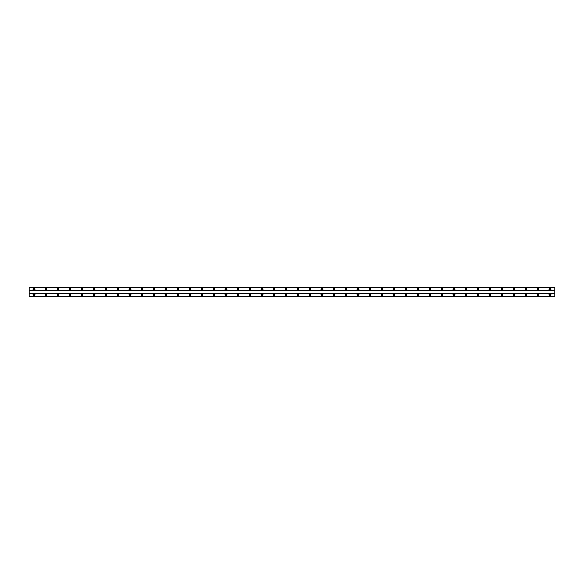 <?xml version="1.0" encoding="UTF-8"?>
<svg xmlns="http://www.w3.org/2000/svg" width="584" height="584" viewBox="0 0 584 584"><rect width="100%" height="100%" fill="white"/><g stroke="black" fill="none" stroke-linecap="round" stroke-linejoin="round"><path stroke-width="0.44" stroke-dasharray="2.92 2.19" d="M45.997 293.737A0.898 0.898 0 0 0 45.099 294.643A0.898 0.898 0 0 0 45.997 295.541A0.898 0.898 0 0 0 46.902 294.643A0.898 0.898 0 0 0 45.997 293.737M57.998 293.737A0.898 0.898 0 0 0 57.101 294.643A0.898 0.898 0 0 0 57.998 295.541A0.898 0.898 0 0 0 58.896 294.643A0.898 0.898 0 0 0 57.998 293.737M70 293.737A0.898 0.898 0 0 0 69.102 294.643A0.898 0.898 0 0 0 70 295.541A0.898 0.898 0 0 0 70.898 294.643A0.898 0.898 0 0 0 70 293.737M82.001 293.737A0.898 0.898 0 0 0 81.103 294.643A0.898 0.898 0 0 0 82.001 295.541A0.898 0.898 0 0 0 82.899 294.643A0.898 0.898 0 0 0 82.001 293.737M94.002 293.737A0.898 0.898 0 0 0 93.097 294.643A0.898 0.898 0 0 0 94.002 295.541A0.898 0.898 0 0 0 94.9 294.643A0.898 0.898 0 0 0 94.002 293.737M106.003 293.737A0.898 0.898 0 0 0 105.098 294.643A0.898 0.898 0 0 0 106.003 295.541A0.898 0.898 0 0 0 106.901 294.643A0.898 0.898 0 0 0 106.003 293.737M117.997 293.737A0.898 0.898 0 0 0 117.099 294.643A0.898 0.898 0 0 0 117.997 295.541A0.898 0.898 0 0 0 118.902 294.643A0.898 0.898 0 0 0 117.997 293.737M129.998 293.737A0.898 0.898 0 0 0 129.1 294.643A0.898 0.898 0 0 0 129.998 295.541A0.898 0.898 0 0 0 130.904 294.643A0.898 0.898 0 0 0 129.998 293.737M142 293.737A0.898 0.898 0 0 0 141.102 294.643A0.898 0.898 0 0 0 142 295.541A0.898 0.898 0 0 0 142.898 294.643A0.898 0.898 0 0 0 142 293.737M154.001 293.737A0.898 0.898 0 0 0 153.103 294.643A0.898 0.898 0 0 0 154.001 295.541A0.898 0.898 0 0 0 154.899 294.643A0.898 0.898 0 0 0 154.001 293.737M166.002 293.737A0.898 0.898 0 0 0 165.097 294.643A0.898 0.898 0 0 0 166.002 295.541A0.898 0.898 0 0 0 166.9 294.643A0.898 0.898 0 0 0 166.002 293.737M178.003 293.737A0.898 0.898 0 0 0 177.098 294.643A0.898 0.898 0 0 0 178.003 295.541A0.898 0.898 0 0 0 178.901 294.643A0.898 0.898 0 0 0 178.003 293.737M189.997 293.737A0.898 0.898 0 0 0 189.099 294.643A0.898 0.898 0 0 0 189.997 295.541A0.898 0.898 0 0 0 190.902 294.643A0.898 0.898 0 0 0 189.997 293.737M201.998 293.737A0.898 0.898 0 0 0 201.1 294.643A0.898 0.898 0 0 0 201.998 295.541A0.898 0.898 0 0 0 202.903 294.643A0.898 0.898 0 0 0 201.998 293.737M213.999 293.737A0.898 0.898 0 0 0 213.102 294.643A0.898 0.898 0 0 0 213.999 295.541A0.898 0.898 0 0 0 214.897 294.643A0.898 0.898 0 0 0 213.999 293.737M226.001 293.737A0.898 0.898 0 0 0 225.103 294.643A0.898 0.898 0 0 0 226.001 295.541A0.898 0.898 0 0 0 226.899 294.643A0.898 0.898 0 0 0 226.001 293.737M238.002 293.737A0.898 0.898 0 0 0 237.097 294.643A0.898 0.898 0 0 0 238.002 295.541A0.898 0.898 0 0 0 238.9 294.643A0.898 0.898 0 0 0 238.002 293.737M250.003 293.737A0.898 0.898 0 0 0 249.098 294.643A0.898 0.898 0 0 0 250.003 295.541A0.898 0.898 0 0 0 250.901 294.643A0.898 0.898 0 0 0 250.003 293.737M261.997 293.737A0.898 0.898 0 0 0 261.099 294.643A0.898 0.898 0 0 0 261.997 295.541A0.898 0.898 0 0 0 262.902 294.643A0.898 0.898 0 0 0 261.997 293.737M273.998 293.737A0.898 0.898 0 0 0 273.1 294.643A0.898 0.898 0 0 0 273.998 295.541A0.898 0.898 0 0 0 274.903 294.643A0.898 0.898 0 0 0 273.998 293.737M285.999 293.737A0.898 0.898 0 0 0 285.101 294.643A0.898 0.898 0 0 0 285.999 295.541A0.898 0.898 0 0 0 286.897 294.643A0.898 0.898 0 0 0 285.999 293.737M34.003 293.737A0.898 0.898 0 0 0 33.098 294.643A0.898 0.898 0 0 0 34.003 295.541A0.898 0.898 0 0 0 34.901 294.643A0.898 0.898 0 0 0 34.003 293.737M45.997 288.459A0.898 0.898 0 0 0 45.099 289.357A0.898 0.898 0 0 0 45.997 290.263A0.898 0.898 0 0 0 46.902 289.357A0.898 0.898 0 0 0 45.997 288.459M57.998 288.459A0.898 0.898 0 0 0 57.101 289.357A0.898 0.898 0 0 0 57.998 290.263A0.898 0.898 0 0 0 58.896 289.357A0.898 0.898 0 0 0 57.998 288.459M70 288.459A0.898 0.898 0 0 0 69.102 289.357A0.898 0.898 0 0 0 70 290.263A0.898 0.898 0 0 0 70.898 289.357A0.898 0.898 0 0 0 70 288.459M82.001 288.459A0.898 0.898 0 0 0 81.103 289.357A0.898 0.898 0 0 0 82.001 290.263A0.898 0.898 0 0 0 82.899 289.357A0.898 0.898 0 0 0 82.001 288.459M94.002 288.459A0.898 0.898 0 0 0 93.097 289.357A0.898 0.898 0 0 0 94.002 290.263A0.898 0.898 0 0 0 94.9 289.357A0.898 0.898 0 0 0 94.002 288.459M106.003 288.459A0.898 0.898 0 0 0 105.098 289.357A0.898 0.898 0 0 0 106.003 290.263A0.898 0.898 0 0 0 106.901 289.357A0.898 0.898 0 0 0 106.003 288.459M117.997 288.459A0.898 0.898 0 0 0 117.099 289.357A0.898 0.898 0 0 0 117.997 290.263A0.898 0.898 0 0 0 118.902 289.357A0.898 0.898 0 0 0 117.997 288.459M129.998 288.459A0.898 0.898 0 0 0 129.1 289.357A0.898 0.898 0 0 0 129.998 290.263A0.898 0.898 0 0 0 130.904 289.357A0.898 0.898 0 0 0 129.998 288.459M142 288.459A0.898 0.898 0 0 0 141.102 289.357A0.898 0.898 0 0 0 142 290.263A0.898 0.898 0 0 0 142.898 289.357A0.898 0.898 0 0 0 142 288.459M154.001 288.459A0.898 0.898 0 0 0 153.103 289.357A0.898 0.898 0 0 0 154.001 290.263A0.898 0.898 0 0 0 154.899 289.357A0.898 0.898 0 0 0 154.001 288.459M166.002 288.459A0.898 0.898 0 0 0 165.097 289.357A0.898 0.898 0 0 0 166.002 290.263A0.898 0.898 0 0 0 166.9 289.357A0.898 0.898 0 0 0 166.002 288.459M178.003 288.459A0.898 0.898 0 0 0 177.098 289.357A0.898 0.898 0 0 0 178.003 290.263A0.898 0.898 0 0 0 178.901 289.357A0.898 0.898 0 0 0 178.003 288.459M189.997 288.459A0.898 0.898 0 0 0 189.099 289.357A0.898 0.898 0 0 0 189.997 290.263A0.898 0.898 0 0 0 190.902 289.357A0.898 0.898 0 0 0 189.997 288.459M201.998 288.459A0.898 0.898 0 0 0 201.1 289.357A0.898 0.898 0 0 0 201.998 290.263A0.898 0.898 0 0 0 202.903 289.357A0.898 0.898 0 0 0 201.998 288.459M213.999 288.459A0.898 0.898 0 0 0 213.102 289.357A0.898 0.898 0 0 0 213.999 290.263A0.898 0.898 0 0 0 214.897 289.357A0.898 0.898 0 0 0 213.999 288.459M226.001 288.459A0.898 0.898 0 0 0 225.103 289.357A0.898 0.898 0 0 0 226.001 290.263A0.898 0.898 0 0 0 226.899 289.357A0.898 0.898 0 0 0 226.001 288.459M238.002 288.459A0.898 0.898 0 0 0 237.097 289.357A0.898 0.898 0 0 0 238.002 290.263A0.898 0.898 0 0 0 238.9 289.357A0.898 0.898 0 0 0 238.002 288.459M250.003 288.459A0.898 0.898 0 0 0 249.098 289.357A0.898 0.898 0 0 0 250.003 290.263A0.898 0.898 0 0 0 250.901 289.357A0.898 0.898 0 0 0 250.003 288.459M261.997 288.459A0.898 0.898 0 0 0 261.099 289.357A0.898 0.898 0 0 0 261.997 290.263A0.898 0.898 0 0 0 262.902 289.357A0.898 0.898 0 0 0 261.997 288.459M273.998 288.459A0.898 0.898 0 0 0 273.1 289.357A0.898 0.898 0 0 0 273.998 290.263A0.898 0.898 0 0 0 274.903 289.357A0.898 0.898 0 0 0 273.998 288.459M285.999 288.459A0.898 0.898 0 0 0 285.101 289.357A0.898 0.898 0 0 0 285.999 290.263A0.898 0.898 0 0 0 286.897 289.357A0.898 0.898 0 0 0 285.999 288.459M34.003 288.459A0.898 0.898 0 0 0 33.098 289.357A0.898 0.898 0 0 0 34.003 290.263A0.898 0.898 0 0 0 34.901 289.357A0.898 0.898 0 0 0 34.003 288.459M45.997 289.898A0.54 0.54 0 0 1 45.457 289.357A0.54 0.54 0 0 1 45.997 288.817A0.54 0.54 0 0 1 46.538 289.357A0.54 0.54 0 0 1 45.997 289.898M57.998 289.898A0.54 0.54 0 0 1 57.458 289.357A0.54 0.54 0 0 1 57.998 288.817A0.54 0.54 0 0 1 58.539 289.357A0.54 0.54 0 0 1 57.998 289.898M70 289.898A0.54 0.54 0 0 1 69.46 289.357A0.54 0.54 0 0 1 70 288.817A0.54 0.54 0 0 1 70.54 289.357A0.54 0.54 0 0 1 70 289.898M82.001 289.898A0.54 0.54 0 0 1 81.461 289.357A0.54 0.54 0 0 1 82.001 288.817A0.54 0.54 0 0 1 82.541 289.357A0.54 0.54 0 0 1 82.001 289.898M94.002 289.898A0.54 0.54 0 0 1 93.462 289.357A0.54 0.54 0 0 1 94.002 288.817A0.54 0.54 0 0 1 94.542 289.357A0.54 0.54 0 0 1 94.002 289.898M106.003 289.898A0.54 0.54 0 0 1 105.463 289.357A0.54 0.54 0 0 1 106.003 288.817A0.54 0.54 0 0 1 106.543 289.357A0.54 0.54 0 0 1 106.003 289.898M117.997 289.898A0.54 0.54 0 0 1 117.457 289.357A0.54 0.54 0 0 1 117.997 288.817A0.54 0.54 0 0 1 118.537 289.357A0.54 0.54 0 0 1 117.997 289.898M129.998 289.898A0.54 0.54 0 0 1 129.458 289.357A0.54 0.54 0 0 1 129.998 288.817A0.54 0.54 0 0 1 130.539 289.357A0.54 0.54 0 0 1 129.998 289.898M142 289.898A0.54 0.54 0 0 1 141.459 289.357A0.54 0.54 0 0 1 142 288.817A0.54 0.54 0 0 1 142.54 289.357A0.54 0.54 0 0 1 142 289.898M154.001 289.898A0.54 0.54 0 0 1 153.461 289.357A0.54 0.54 0 0 1 154.001 288.817A0.54 0.54 0 0 1 154.541 289.357A0.54 0.54 0 0 1 154.001 289.898M166.002 289.898A0.54 0.54 0 0 1 165.462 289.357A0.54 0.54 0 0 1 166.002 288.817A0.54 0.54 0 0 1 166.542 289.357A0.54 0.54 0 0 1 166.002 289.898M178.003 289.898A0.54 0.54 0 0 1 177.463 289.357A0.54 0.54 0 0 1 178.003 288.817A0.54 0.54 0 0 1 178.543 289.357A0.54 0.54 0 0 1 178.003 289.898M189.997 289.898A0.54 0.54 0 0 1 189.457 289.357A0.54 0.54 0 0 1 189.997 288.817A0.54 0.54 0 0 1 190.537 289.357A0.54 0.54 0 0 1 189.997 289.898M201.998 289.898A0.54 0.54 0 0 1 201.458 289.357A0.54 0.54 0 0 1 201.998 288.817A0.54 0.54 0 0 1 202.538 289.357A0.54 0.54 0 0 1 201.998 289.898M213.999 289.898A0.54 0.54 0 0 1 213.459 289.357A0.54 0.54 0 0 1 213.999 288.817A0.54 0.54 0 0 1 214.54 289.357A0.54 0.54 0 0 1 213.999 289.898M226.001 289.898A0.54 0.54 0 0 1 225.461 289.357A0.54 0.54 0 0 1 226.001 288.817A0.54 0.54 0 0 1 226.541 289.357A0.54 0.54 0 0 1 226.001 289.898M238.002 289.898A0.54 0.54 0 0 1 237.462 289.357A0.54 0.54 0 0 1 238.002 288.817A0.54 0.54 0 0 1 238.542 289.357A0.54 0.54 0 0 1 238.002 289.898M250.003 289.898A0.54 0.54 0 0 1 249.463 289.357A0.54 0.54 0 0 1 250.003 288.817A0.54 0.54 0 0 1 250.543 289.357A0.54 0.54 0 0 1 250.003 289.898M261.997 289.898A0.54 0.54 0 0 1 261.457 289.357A0.54 0.54 0 0 1 261.997 288.817A0.54 0.54 0 0 1 262.537 289.357A0.54 0.54 0 0 1 261.997 289.898M273.998 289.898A0.54 0.54 0 0 1 273.458 289.357A0.54 0.54 0 0 1 273.998 288.817A0.54 0.54 0 0 1 274.538 289.357A0.54 0.54 0 0 1 273.998 289.898M285.999 289.898A0.54 0.54 0 0 1 285.459 289.357A0.54 0.54 0 0 1 285.999 288.817A0.54 0.54 0 0 1 286.54 289.357A0.54 0.54 0 0 1 285.999 289.898M34.003 289.898A0.54 0.54 0 0 1 33.463 289.357A0.54 0.54 0 0 1 34.003 288.817A0.54 0.54 0 0 1 34.544 289.357A0.54 0.54 0 0 1 34.003 289.898M45.997 295.183A0.54 0.54 0 0 1 45.457 294.643A0.54 0.54 0 0 1 45.997 294.102A0.54 0.54 0 0 1 46.538 294.643A0.54 0.54 0 0 1 45.997 295.183M57.998 295.183A0.54 0.54 0 0 1 57.458 294.643A0.54 0.54 0 0 1 57.998 294.102A0.54 0.54 0 0 1 58.539 294.643A0.54 0.54 0 0 1 57.998 295.183M70 295.183A0.54 0.54 0 0 1 69.46 294.643A0.54 0.54 0 0 1 70 294.102A0.54 0.54 0 0 1 70.54 294.643A0.54 0.54 0 0 1 70 295.183M82.001 295.183A0.54 0.54 0 0 1 81.461 294.643A0.54 0.54 0 0 1 82.001 294.102A0.54 0.54 0 0 1 82.541 294.643A0.54 0.54 0 0 1 82.001 295.183M94.002 295.183A0.54 0.54 0 0 1 93.462 294.643A0.54 0.54 0 0 1 94.002 294.102A0.54 0.54 0 0 1 94.542 294.643A0.54 0.54 0 0 1 94.002 295.183M106.003 295.183A0.54 0.54 0 0 1 105.463 294.643A0.54 0.54 0 0 1 106.003 294.102A0.54 0.54 0 0 1 106.543 294.643A0.54 0.54 0 0 1 106.003 295.183M117.997 295.183A0.54 0.54 0 0 1 117.457 294.643A0.54 0.54 0 0 1 117.997 294.102A0.54 0.54 0 0 1 118.537 294.643A0.54 0.54 0 0 1 117.997 295.183M129.998 295.183A0.54 0.54 0 0 1 129.458 294.643A0.54 0.54 0 0 1 129.998 294.102A0.54 0.54 0 0 1 130.539 294.643A0.54 0.54 0 0 1 129.998 295.183M142 295.183A0.54 0.54 0 0 1 141.459 294.643A0.54 0.54 0 0 1 142 294.102A0.54 0.54 0 0 1 142.54 294.643A0.54 0.54 0 0 1 142 295.183M154.001 295.183A0.54 0.54 0 0 1 153.461 294.643A0.54 0.54 0 0 1 154.001 294.102A0.54 0.54 0 0 1 154.541 294.643A0.54 0.54 0 0 1 154.001 295.183M166.002 295.183A0.54 0.54 0 0 1 165.462 294.643A0.54 0.54 0 0 1 166.002 294.102A0.54 0.54 0 0 1 166.542 294.643A0.54 0.54 0 0 1 166.002 295.183M178.003 295.183A0.54 0.54 0 0 1 177.463 294.643A0.54 0.54 0 0 1 178.003 294.102A0.54 0.54 0 0 1 178.543 294.643A0.54 0.54 0 0 1 178.003 295.183M189.997 295.183A0.54 0.54 0 0 1 189.457 294.643A0.54 0.54 0 0 1 189.997 294.102A0.54 0.54 0 0 1 190.537 294.643A0.54 0.54 0 0 1 189.997 295.183M201.998 295.183A0.54 0.54 0 0 1 201.458 294.643A0.54 0.54 0 0 1 201.998 294.102A0.54 0.54 0 0 1 202.538 294.643A0.54 0.54 0 0 1 201.998 295.183M213.999 295.183A0.54 0.54 0 0 1 213.459 294.643A0.54 0.54 0 0 1 213.999 294.102A0.54 0.54 0 0 1 214.54 294.643A0.54 0.54 0 0 1 213.999 295.183M226.001 295.183A0.54 0.54 0 0 1 225.461 294.643A0.54 0.54 0 0 1 226.001 294.102A0.54 0.54 0 0 1 226.541 294.643A0.54 0.54 0 0 1 226.001 295.183M238.002 295.183A0.54 0.54 0 0 1 237.462 294.643A0.54 0.54 0 0 1 238.002 294.102A0.54 0.54 0 0 1 238.542 294.643A0.54 0.54 0 0 1 238.002 295.183M250.003 295.183A0.54 0.54 0 0 1 249.463 294.643A0.54 0.54 0 0 1 250.003 294.102A0.54 0.54 0 0 1 250.543 294.643A0.54 0.54 0 0 1 250.003 295.183M261.997 295.183A0.54 0.54 0 0 1 261.457 294.643A0.54 0.54 0 0 1 261.997 294.102A0.54 0.54 0 0 1 262.537 294.643A0.54 0.54 0 0 1 261.997 295.183M273.998 295.183A0.54 0.54 0 0 1 273.458 294.643A0.54 0.54 0 0 1 273.998 294.102A0.54 0.54 0 0 1 274.538 294.643A0.54 0.54 0 0 1 273.998 295.183M285.999 295.183A0.54 0.54 0 0 1 285.459 294.643A0.54 0.54 0 0 1 285.999 294.102A0.54 0.54 0 0 1 286.54 294.643A0.54 0.54 0 0 1 285.999 295.183M34.003 295.183A0.54 0.54 0 0 1 33.463 294.643A0.54 0.54 0 0 1 34.003 294.102A0.54 0.54 0 0 1 34.544 294.643A0.54 0.54 0 0 1 34.003 295.183M298.001 289.898A0.54 0.54 0 0 1 297.46 289.357A0.54 0.54 0 0 1 298.001 288.817A0.54 0.54 0 0 1 298.541 289.357A0.54 0.54 0 0 1 298.001 289.898M310.002 289.898A0.54 0.54 0 0 1 309.462 289.357A0.54 0.54 0 0 1 310.002 288.817A0.54 0.54 0 0 1 310.542 289.357A0.54 0.54 0 0 1 310.002 289.898M322.003 289.898A0.54 0.54 0 0 1 321.463 289.357A0.54 0.54 0 0 1 322.003 288.817A0.54 0.54 0 0 1 322.543 289.357A0.54 0.54 0 0 1 322.003 289.898M333.997 289.898A0.54 0.54 0 0 1 333.457 289.357A0.54 0.54 0 0 1 333.997 288.817A0.54 0.54 0 0 1 334.537 289.357A0.54 0.54 0 0 1 333.997 289.898M345.998 289.898A0.54 0.54 0 0 1 345.458 289.357A0.54 0.54 0 0 1 345.998 288.817A0.54 0.54 0 0 1 346.538 289.357A0.54 0.54 0 0 1 345.998 289.898M357.999 289.898A0.54 0.54 0 0 1 357.459 289.357A0.54 0.54 0 0 1 357.999 288.817A0.54 0.54 0 0 1 358.539 289.357A0.54 0.54 0 0 1 357.999 289.898M370 289.898A0.54 0.54 0 0 1 369.46 289.357A0.54 0.54 0 0 1 370 288.817A0.54 0.54 0 0 1 370.541 289.357A0.54 0.54 0 0 1 370 289.898M382.002 289.898A0.54 0.54 0 0 1 381.461 289.357A0.54 0.54 0 0 1 382.002 288.817A0.54 0.54 0 0 1 382.542 289.357A0.54 0.54 0 0 1 382.002 289.898M394.003 289.898A0.54 0.54 0 0 1 393.463 289.357A0.54 0.54 0 0 1 394.003 288.817A0.54 0.54 0 0 1 394.543 289.357A0.54 0.54 0 0 1 394.003 289.898M405.997 289.898A0.54 0.54 0 0 1 405.457 289.357A0.54 0.54 0 0 1 405.997 288.817A0.54 0.54 0 0 1 406.537 289.357A0.54 0.54 0 0 1 405.997 289.898M417.998 289.898A0.54 0.54 0 0 1 417.458 289.357A0.54 0.54 0 0 1 417.998 288.817A0.54 0.54 0 0 1 418.538 289.357A0.54 0.54 0 0 1 417.998 289.898M429.999 289.898A0.54 0.54 0 0 1 429.459 289.357A0.54 0.54 0 0 1 429.999 288.817A0.54 0.54 0 0 1 430.539 289.357A0.54 0.54 0 0 1 429.999 289.898M442 289.898A0.54 0.54 0 0 1 441.46 289.357A0.54 0.54 0 0 1 442 288.817A0.54 0.54 0 0 1 442.541 289.357A0.54 0.54 0 0 1 442 289.898M454.002 289.898A0.54 0.54 0 0 1 453.461 289.357A0.54 0.54 0 0 1 454.002 288.817A0.54 0.54 0 0 1 454.542 289.357A0.54 0.54 0 0 1 454.002 289.898M466.003 289.898A0.54 0.54 0 0 1 465.463 289.357A0.54 0.54 0 0 1 466.003 288.817A0.54 0.54 0 0 1 466.543 289.357A0.54 0.54 0 0 1 466.003 289.898M477.997 289.898A0.54 0.54 0 0 1 477.456 289.357A0.54 0.54 0 0 1 477.997 288.817A0.54 0.54 0 0 1 478.537 289.357A0.54 0.54 0 0 1 477.997 289.898M489.998 289.898A0.54 0.54 0 0 1 489.458 289.357A0.54 0.54 0 0 1 489.998 288.817A0.54 0.54 0 0 1 490.538 289.357A0.54 0.54 0 0 1 489.998 289.898M501.999 289.898A0.54 0.54 0 0 1 501.459 289.357A0.54 0.54 0 0 1 501.999 288.817A0.54 0.54 0 0 1 502.539 289.357A0.54 0.54 0 0 1 501.999 289.898M514 289.898A0.54 0.54 0 0 1 513.46 289.357A0.54 0.54 0 0 1 514 288.817A0.54 0.54 0 0 1 514.54 289.357A0.54 0.54 0 0 1 514 289.898M526.001 289.898A0.54 0.54 0 0 1 525.461 289.357A0.54 0.54 0 0 1 526.001 288.817A0.54 0.54 0 0 1 526.542 289.357A0.54 0.54 0 0 1 526.001 289.898M538.003 289.898A0.54 0.54 0 0 1 537.462 289.357A0.54 0.54 0 0 1 538.003 288.817A0.54 0.54 0 0 1 538.543 289.357A0.54 0.54 0 0 1 538.003 289.898M549.997 289.898A0.54 0.54 0 0 1 549.456 289.357A0.54 0.54 0 0 1 549.997 288.817A0.54 0.54 0 0 1 550.537 289.357A0.54 0.54 0 0 1 549.997 289.898M298.001 293.737A0.898 0.898 0 0 0 297.103 294.643A0.898 0.898 0 0 0 298.001 295.541A0.898 0.898 0 0 0 298.899 294.643A0.898 0.898 0 0 0 298.001 293.737M310.002 293.737A0.898 0.898 0 0 0 309.097 294.643A0.898 0.898 0 0 0 310.002 295.541A0.898 0.898 0 0 0 310.9 294.643A0.898 0.898 0 0 0 310.002 293.737M322.003 293.737A0.898 0.898 0 0 0 321.098 294.643A0.898 0.898 0 0 0 322.003 295.541A0.898 0.898 0 0 0 322.901 294.643A0.898 0.898 0 0 0 322.003 293.737M333.997 293.737A0.898 0.898 0 0 0 333.099 294.643A0.898 0.898 0 0 0 333.997 295.541A0.898 0.898 0 0 0 334.902 294.643A0.898 0.898 0 0 0 333.997 293.737M345.998 293.737A0.898 0.898 0 0 0 345.1 294.643A0.898 0.898 0 0 0 345.998 295.541A0.898 0.898 0 0 0 346.903 294.643A0.898 0.898 0 0 0 345.998 293.737M357.999 293.737A0.898 0.898 0 0 0 357.101 294.643A0.898 0.898 0 0 0 357.999 295.541A0.898 0.898 0 0 0 358.897 294.643A0.898 0.898 0 0 0 357.999 293.737M370 293.737A0.898 0.898 0 0 0 369.103 294.643A0.898 0.898 0 0 0 370 295.541A0.898 0.898 0 0 0 370.898 294.643A0.898 0.898 0 0 0 370 293.737M382.002 293.737A0.898 0.898 0 0 0 381.096 294.643A0.898 0.898 0 0 0 382.002 295.541A0.898 0.898 0 0 0 382.9 294.643A0.898 0.898 0 0 0 382.002 293.737M394.003 293.737A0.898 0.898 0 0 0 393.098 294.643A0.898 0.898 0 0 0 394.003 295.541A0.898 0.898 0 0 0 394.901 294.643A0.898 0.898 0 0 0 394.003 293.737M405.997 293.737A0.898 0.898 0 0 0 405.099 294.643A0.898 0.898 0 0 0 405.997 295.541A0.898 0.898 0 0 0 406.902 294.643A0.898 0.898 0 0 0 405.997 293.737M417.998 293.737A0.898 0.898 0 0 0 417.1 294.643A0.898 0.898 0 0 0 417.998 295.541A0.898 0.898 0 0 0 418.903 294.643A0.898 0.898 0 0 0 417.998 293.737M429.999 293.737A0.898 0.898 0 0 0 429.101 294.643A0.898 0.898 0 0 0 429.999 295.541A0.898 0.898 0 0 0 430.897 294.643A0.898 0.898 0 0 0 429.999 293.737M442 293.737A0.898 0.898 0 0 0 441.102 294.643A0.898 0.898 0 0 0 442 295.541A0.898 0.898 0 0 0 442.898 294.643A0.898 0.898 0 0 0 442 293.737M454.002 293.737A0.898 0.898 0 0 0 453.096 294.643A0.898 0.898 0 0 0 454.002 295.541A0.898 0.898 0 0 0 454.899 294.643A0.898 0.898 0 0 0 454.002 293.737M466.003 293.737A0.898 0.898 0 0 0 465.098 294.643A0.898 0.898 0 0 0 466.003 295.541A0.898 0.898 0 0 0 466.901 294.643A0.898 0.898 0 0 0 466.003 293.737M477.997 293.737A0.898 0.898 0 0 0 477.099 294.643A0.898 0.898 0 0 0 477.997 295.541A0.898 0.898 0 0 0 478.902 294.643A0.898 0.898 0 0 0 477.997 293.737M489.998 293.737A0.898 0.898 0 0 0 489.1 294.643A0.898 0.898 0 0 0 489.998 295.541A0.898 0.898 0 0 0 490.903 294.643A0.898 0.898 0 0 0 489.998 293.737M501.999 293.737A0.898 0.898 0 0 0 501.101 294.643A0.898 0.898 0 0 0 501.999 295.541A0.898 0.898 0 0 0 502.897 294.643A0.898 0.898 0 0 0 501.999 293.737M514 293.737A0.898 0.898 0 0 0 513.102 294.643A0.898 0.898 0 0 0 514 295.541A0.898 0.898 0 0 0 514.898 294.643A0.898 0.898 0 0 0 514 293.737M526.001 293.737A0.898 0.898 0 0 0 525.104 294.643A0.898 0.898 0 0 0 526.001 295.541A0.898 0.898 0 0 0 526.899 294.643A0.898 0.898 0 0 0 526.001 293.737M538.003 293.737A0.898 0.898 0 0 0 537.097 294.643A0.898 0.898 0 0 0 538.003 295.541A0.898 0.898 0 0 0 538.901 294.643A0.898 0.898 0 0 0 538.003 293.737M549.997 293.737A0.898 0.898 0 0 0 549.099 294.643A0.898 0.898 0 0 0 549.997 295.541A0.898 0.898 0 0 0 550.902 294.643A0.898 0.898 0 0 0 549.997 293.737M298.001 288.459A0.898 0.898 0 0 0 297.103 289.357A0.898 0.898 0 0 0 298.001 290.263A0.898 0.898 0 0 0 298.899 289.357A0.898 0.898 0 0 0 298.001 288.459M310.002 288.459A0.898 0.898 0 0 0 309.097 289.357A0.898 0.898 0 0 0 310.002 290.263A0.898 0.898 0 0 0 310.9 289.357A0.898 0.898 0 0 0 310.002 288.459M322.003 288.459A0.898 0.898 0 0 0 321.098 289.357A0.898 0.898 0 0 0 322.003 290.263A0.898 0.898 0 0 0 322.901 289.357A0.898 0.898 0 0 0 322.003 288.459M333.997 288.459A0.898 0.898 0 0 0 333.099 289.357A0.898 0.898 0 0 0 333.997 290.263A0.898 0.898 0 0 0 334.902 289.357A0.898 0.898 0 0 0 333.997 288.459M345.998 288.459A0.898 0.898 0 0 0 345.1 289.357A0.898 0.898 0 0 0 345.998 290.263A0.898 0.898 0 0 0 346.903 289.357A0.898 0.898 0 0 0 345.998 288.459M357.999 288.459A0.898 0.898 0 0 0 357.101 289.357A0.898 0.898 0 0 0 357.999 290.263A0.898 0.898 0 0 0 358.897 289.357A0.898 0.898 0 0 0 357.999 288.459M370 288.459A0.898 0.898 0 0 0 369.103 289.357A0.898 0.898 0 0 0 370 290.263A0.898 0.898 0 0 0 370.898 289.357A0.898 0.898 0 0 0 370 288.459M382.002 288.459A0.898 0.898 0 0 0 381.096 289.357A0.898 0.898 0 0 0 382.002 290.263A0.898 0.898 0 0 0 382.9 289.357A0.898 0.898 0 0 0 382.002 288.459M394.003 288.459A0.898 0.898 0 0 0 393.098 289.357A0.898 0.898 0 0 0 394.003 290.263A0.898 0.898 0 0 0 394.901 289.357A0.898 0.898 0 0 0 394.003 288.459M405.997 288.459A0.898 0.898 0 0 0 405.099 289.357A0.898 0.898 0 0 0 405.997 290.263A0.898 0.898 0 0 0 406.902 289.357A0.898 0.898 0 0 0 405.997 288.459M417.998 288.459A0.898 0.898 0 0 0 417.1 289.357A0.898 0.898 0 0 0 417.998 290.263A0.898 0.898 0 0 0 418.903 289.357A0.898 0.898 0 0 0 417.998 288.459M429.999 288.459A0.898 0.898 0 0 0 429.101 289.357A0.898 0.898 0 0 0 429.999 290.263A0.898 0.898 0 0 0 430.897 289.357A0.898 0.898 0 0 0 429.999 288.459M442 288.459A0.898 0.898 0 0 0 441.102 289.357A0.898 0.898 0 0 0 442 290.263A0.898 0.898 0 0 0 442.898 289.357A0.898 0.898 0 0 0 442 288.459M454.002 288.459A0.898 0.898 0 0 0 453.096 289.357A0.898 0.898 0 0 0 454.002 290.263A0.898 0.898 0 0 0 454.899 289.357A0.898 0.898 0 0 0 454.002 288.459M466.003 288.459A0.898 0.898 0 0 0 465.098 289.357A0.898 0.898 0 0 0 466.003 290.263A0.898 0.898 0 0 0 466.901 289.357A0.898 0.898 0 0 0 466.003 288.459M477.997 288.459A0.898 0.898 0 0 0 477.099 289.357A0.898 0.898 0 0 0 477.997 290.263A0.898 0.898 0 0 0 478.902 289.357A0.898 0.898 0 0 0 477.997 288.459M489.998 288.459A0.898 0.898 0 0 0 489.1 289.357A0.898 0.898 0 0 0 489.998 290.263A0.898 0.898 0 0 0 490.903 289.357A0.898 0.898 0 0 0 489.998 288.459M501.999 288.459A0.898 0.898 0 0 0 501.101 289.357A0.898 0.898 0 0 0 501.999 290.263A0.898 0.898 0 0 0 502.897 289.357A0.898 0.898 0 0 0 501.999 288.459M514 288.459A0.898 0.898 0 0 0 513.102 289.357A0.898 0.898 0 0 0 514 290.263A0.898 0.898 0 0 0 514.898 289.357A0.898 0.898 0 0 0 514 288.459M526.001 288.459A0.898 0.898 0 0 0 525.104 289.357A0.898 0.898 0 0 0 526.001 290.263A0.898 0.898 0 0 0 526.899 289.357A0.898 0.898 0 0 0 526.001 288.459M538.003 288.459A0.898 0.898 0 0 0 537.097 289.357A0.898 0.898 0 0 0 538.003 290.263A0.898 0.898 0 0 0 538.901 289.357A0.898 0.898 0 0 0 538.003 288.459M549.997 288.459A0.898 0.898 0 0 0 549.099 289.357A0.898 0.898 0 0 0 549.997 290.263A0.898 0.898 0 0 0 550.902 289.357A0.898 0.898 0 0 0 549.997 288.459M298.001 295.183A0.54 0.54 0 0 1 297.46 294.643A0.54 0.54 0 0 1 298.001 294.102A0.54 0.54 0 0 1 298.541 294.643A0.54 0.54 0 0 1 298.001 295.183M310.002 295.183A0.54 0.54 0 0 1 309.462 294.643A0.54 0.54 0 0 1 310.002 294.102A0.54 0.54 0 0 1 310.542 294.643A0.54 0.54 0 0 1 310.002 295.183M322.003 295.183A0.54 0.54 0 0 1 321.463 294.643A0.54 0.54 0 0 1 322.003 294.102A0.54 0.54 0 0 1 322.543 294.643A0.54 0.54 0 0 1 322.003 295.183M333.997 295.183A0.54 0.54 0 0 1 333.457 294.643A0.54 0.54 0 0 1 333.997 294.102A0.54 0.54 0 0 1 334.537 294.643A0.54 0.54 0 0 1 333.997 295.183M345.998 295.183A0.54 0.54 0 0 1 345.458 294.643A0.54 0.54 0 0 1 345.998 294.102A0.54 0.54 0 0 1 346.538 294.643A0.54 0.54 0 0 1 345.998 295.183M357.999 295.183A0.54 0.54 0 0 1 357.459 294.643A0.54 0.54 0 0 1 357.999 294.102A0.54 0.54 0 0 1 358.539 294.643A0.54 0.54 0 0 1 357.999 295.183M370 295.183A0.54 0.54 0 0 1 369.46 294.643A0.54 0.54 0 0 1 370 294.102A0.54 0.54 0 0 1 370.541 294.643A0.54 0.54 0 0 1 370 295.183M382.002 295.183A0.54 0.54 0 0 1 381.461 294.643A0.54 0.54 0 0 1 382.002 294.102A0.54 0.54 0 0 1 382.542 294.643A0.54 0.54 0 0 1 382.002 295.183M394.003 295.183A0.54 0.54 0 0 1 393.463 294.643A0.54 0.54 0 0 1 394.003 294.102A0.54 0.54 0 0 1 394.543 294.643A0.54 0.54 0 0 1 394.003 295.183M405.997 295.183A0.54 0.54 0 0 1 405.457 294.643A0.54 0.54 0 0 1 405.997 294.102A0.54 0.54 0 0 1 406.537 294.643A0.54 0.54 0 0 1 405.997 295.183M417.998 295.183A0.54 0.54 0 0 1 417.458 294.643A0.54 0.54 0 0 1 417.998 294.102A0.54 0.54 0 0 1 418.538 294.643A0.54 0.54 0 0 1 417.998 295.183M429.999 295.183A0.54 0.54 0 0 1 429.459 294.643A0.54 0.54 0 0 1 429.999 294.102A0.54 0.54 0 0 1 430.539 294.643A0.54 0.54 0 0 1 429.999 295.183M442 295.183A0.54 0.54 0 0 1 441.46 294.643A0.54 0.54 0 0 1 442 294.102A0.54 0.54 0 0 1 442.541 294.643A0.54 0.54 0 0 1 442 295.183M454.002 295.183A0.54 0.54 0 0 1 453.461 294.643A0.54 0.54 0 0 1 454.002 294.102A0.54 0.54 0 0 1 454.542 294.643A0.54 0.54 0 0 1 454.002 295.183M466.003 295.183A0.54 0.54 0 0 1 465.463 294.643A0.54 0.54 0 0 1 466.003 294.102A0.54 0.54 0 0 1 466.543 294.643A0.54 0.54 0 0 1 466.003 295.183M477.997 295.183A0.54 0.54 0 0 1 477.456 294.643A0.54 0.54 0 0 1 477.997 294.102A0.54 0.54 0 0 1 478.537 294.643A0.54 0.54 0 0 1 477.997 295.183M489.998 295.183A0.54 0.54 0 0 1 489.458 294.643A0.54 0.54 0 0 1 489.998 294.102A0.54 0.54 0 0 1 490.538 294.643A0.54 0.54 0 0 1 489.998 295.183M501.999 295.183A0.54 0.54 0 0 1 501.459 294.643A0.54 0.54 0 0 1 501.999 294.102A0.54 0.54 0 0 1 502.539 294.643A0.54 0.54 0 0 1 501.999 295.183M514 295.183A0.54 0.54 0 0 1 513.46 294.643A0.54 0.54 0 0 1 514 294.102A0.54 0.54 0 0 1 514.54 294.643A0.54 0.54 0 0 1 514 295.183M526.001 295.183A0.54 0.54 0 0 1 525.461 294.643A0.54 0.54 0 0 1 526.001 294.102A0.54 0.54 0 0 1 526.542 294.643A0.54 0.54 0 0 1 526.001 295.183M538.003 295.183A0.54 0.54 0 0 1 537.462 294.643A0.54 0.54 0 0 1 538.003 294.102A0.54 0.54 0 0 1 538.543 294.643A0.54 0.54 0 0 1 538.003 295.183M549.997 295.183A0.54 0.54 0 0 1 549.456 294.643A0.54 0.54 0 0 1 549.997 294.102A0.54 0.54 0 0 1 550.537 294.643A0.54 0.54 0 0 1 549.997 295.183M554.8 290.803L29.2 290.803L29.2 293.197L554.8 293.197L554.8 290.679L29.2 290.679L29.2 287.562L29.2 288.109L554.8 288.109L554.8 287.562L554.8 288.109L29.2 288.109L29.2 287.562L554.8 287.562L292.022 287.562L554.8 287.562L292.022 287.678L292.022 290.679M29.2 293.321L292 293.299L292.022 296.322L554.8 296.322L292.022 296.438L554.8 296.438L554.8 295.891L554.8 296.438L29.2 296.438L291.978 296.438L29.2 296.438L29.2 293.197M554.8 296.322L554.8 293.197M554.8 290.679L554.8 287.678M292.022 293.321L554.8 293.321M29.2 287.562L291.978 287.562L29.2 287.562M291.978 290.679L291.978 287.678L29.2 287.678M29.2 296.322L291.978 296.322L291.978 293.321M29.2 295.891L554.8 295.891L29.2 295.891M554.8 287.883L29.2 287.883M292 287.656L292 290.701M292 293.299L291.978 296.322M29.2 296.117L554.8 296.117M554.8 287.627L29.2 287.627M29.2 296.373L554.8 296.373"/><path stroke-width="0.88" d="M45.997 293.737A0.898 0.898 0 0 0 45.099 294.643A0.898 0.898 0 0 0 45.997 295.541A0.898 0.898 0 0 0 46.902 294.643A0.898 0.898 0 0 0 45.997 293.737M57.998 293.737A0.898 0.898 0 0 0 57.101 294.643A0.898 0.898 0 0 0 57.998 295.541A0.898 0.898 0 0 0 58.896 294.643A0.898 0.898 0 0 0 57.998 293.737M70 293.737A0.898 0.898 0 0 0 69.102 294.643A0.898 0.898 0 0 0 70 295.541A0.898 0.898 0 0 0 70.898 294.643A0.898 0.898 0 0 0 70 293.737M82.001 293.737A0.898 0.898 0 0 0 81.103 294.643A0.898 0.898 0 0 0 82.001 295.541A0.898 0.898 0 0 0 82.899 294.643A0.898 0.898 0 0 0 82.001 293.737M94.002 293.737A0.898 0.898 0 0 0 93.097 294.643A0.898 0.898 0 0 0 94.002 295.541A0.898 0.898 0 0 0 94.9 294.643A0.898 0.898 0 0 0 94.002 293.737M106.003 293.737A0.898 0.898 0 0 0 105.098 294.643A0.898 0.898 0 0 0 106.003 295.541A0.898 0.898 0 0 0 106.901 294.643A0.898 0.898 0 0 0 106.003 293.737M117.997 293.737A0.898 0.898 0 0 0 117.099 294.643A0.898 0.898 0 0 0 117.997 295.541A0.898 0.898 0 0 0 118.902 294.643A0.898 0.898 0 0 0 117.997 293.737M129.998 293.737A0.898 0.898 0 0 0 129.1 294.643A0.898 0.898 0 0 0 129.998 295.541A0.898 0.898 0 0 0 130.904 294.643A0.898 0.898 0 0 0 129.998 293.737M142 293.737A0.898 0.898 0 0 0 141.102 294.643A0.898 0.898 0 0 0 142 295.541A0.898 0.898 0 0 0 142.898 294.643A0.898 0.898 0 0 0 142 293.737M154.001 293.737A0.898 0.898 0 0 0 153.103 294.643A0.898 0.898 0 0 0 154.001 295.541A0.898 0.898 0 0 0 154.899 294.643A0.898 0.898 0 0 0 154.001 293.737M166.002 293.737A0.898 0.898 0 0 0 165.097 294.643A0.898 0.898 0 0 0 166.002 295.541A0.898 0.898 0 0 0 166.9 294.643A0.898 0.898 0 0 0 166.002 293.737M178.003 293.737A0.898 0.898 0 0 0 177.098 294.643A0.898 0.898 0 0 0 178.003 295.541A0.898 0.898 0 0 0 178.901 294.643A0.898 0.898 0 0 0 178.003 293.737M189.997 293.737A0.898 0.898 0 0 0 189.099 294.643A0.898 0.898 0 0 0 189.997 295.541A0.898 0.898 0 0 0 190.902 294.643A0.898 0.898 0 0 0 189.997 293.737M201.998 293.737A0.898 0.898 0 0 0 201.1 294.643A0.898 0.898 0 0 0 201.998 295.541A0.898 0.898 0 0 0 202.903 294.643A0.898 0.898 0 0 0 201.998 293.737M213.999 293.737A0.898 0.898 0 0 0 213.102 294.643A0.898 0.898 0 0 0 213.999 295.541A0.898 0.898 0 0 0 214.897 294.643A0.898 0.898 0 0 0 213.999 293.737M226.001 293.737A0.898 0.898 0 0 0 225.103 294.643A0.898 0.898 0 0 0 226.001 295.541A0.898 0.898 0 0 0 226.899 294.643A0.898 0.898 0 0 0 226.001 293.737M238.002 293.737A0.898 0.898 0 0 0 237.097 294.643A0.898 0.898 0 0 0 238.002 295.541A0.898 0.898 0 0 0 238.9 294.643A0.898 0.898 0 0 0 238.002 293.737M250.003 293.737A0.898 0.898 0 0 0 249.098 294.643A0.898 0.898 0 0 0 250.003 295.541A0.898 0.898 0 0 0 250.901 294.643A0.898 0.898 0 0 0 250.003 293.737M261.997 293.737A0.898 0.898 0 0 0 261.099 294.643A0.898 0.898 0 0 0 261.997 295.541A0.898 0.898 0 0 0 262.902 294.643A0.898 0.898 0 0 0 261.997 293.737M273.998 293.737A0.898 0.898 0 0 0 273.1 294.643A0.898 0.898 0 0 0 273.998 295.541A0.898 0.898 0 0 0 274.903 294.643A0.898 0.898 0 0 0 273.998 293.737M285.999 293.737A0.898 0.898 0 0 0 285.101 294.643A0.898 0.898 0 0 0 285.999 295.541A0.898 0.898 0 0 0 286.897 294.643A0.898 0.898 0 0 0 285.999 293.737M34.003 293.737A0.898 0.898 0 0 0 33.098 294.643A0.898 0.898 0 0 0 34.003 295.541A0.898 0.898 0 0 0 34.901 294.643A0.898 0.898 0 0 0 34.003 293.737M45.997 288.459A0.898 0.898 0 0 0 45.099 289.357A0.898 0.898 0 0 0 45.997 290.263A0.898 0.898 0 0 0 46.902 289.357A0.898 0.898 0 0 0 45.997 288.459M57.998 288.459A0.898 0.898 0 0 0 57.101 289.357A0.898 0.898 0 0 0 57.998 290.263A0.898 0.898 0 0 0 58.896 289.357A0.898 0.898 0 0 0 57.998 288.459M70 288.459A0.898 0.898 0 0 0 69.102 289.357A0.898 0.898 0 0 0 70 290.263A0.898 0.898 0 0 0 70.898 289.357A0.898 0.898 0 0 0 70 288.459M82.001 288.459A0.898 0.898 0 0 0 81.103 289.357A0.898 0.898 0 0 0 82.001 290.263A0.898 0.898 0 0 0 82.899 289.357A0.898 0.898 0 0 0 82.001 288.459M94.002 288.459A0.898 0.898 0 0 0 93.097 289.357A0.898 0.898 0 0 0 94.002 290.263A0.898 0.898 0 0 0 94.9 289.357A0.898 0.898 0 0 0 94.002 288.459M106.003 288.459A0.898 0.898 0 0 0 105.098 289.357A0.898 0.898 0 0 0 106.003 290.263A0.898 0.898 0 0 0 106.901 289.357A0.898 0.898 0 0 0 106.003 288.459M117.997 288.459A0.898 0.898 0 0 0 117.099 289.357A0.898 0.898 0 0 0 117.997 290.263A0.898 0.898 0 0 0 118.902 289.357A0.898 0.898 0 0 0 117.997 288.459M129.998 288.459A0.898 0.898 0 0 0 129.1 289.357A0.898 0.898 0 0 0 129.998 290.263A0.898 0.898 0 0 0 130.904 289.357A0.898 0.898 0 0 0 129.998 288.459M142 288.459A0.898 0.898 0 0 0 141.102 289.357A0.898 0.898 0 0 0 142 290.263A0.898 0.898 0 0 0 142.898 289.357A0.898 0.898 0 0 0 142 288.459M154.001 288.459A0.898 0.898 0 0 0 153.103 289.357A0.898 0.898 0 0 0 154.001 290.263A0.898 0.898 0 0 0 154.899 289.357A0.898 0.898 0 0 0 154.001 288.459M166.002 288.459A0.898 0.898 0 0 0 165.097 289.357A0.898 0.898 0 0 0 166.002 290.263A0.898 0.898 0 0 0 166.9 289.357A0.898 0.898 0 0 0 166.002 288.459M178.003 288.459A0.898 0.898 0 0 0 177.098 289.357A0.898 0.898 0 0 0 178.003 290.263A0.898 0.898 0 0 0 178.901 289.357A0.898 0.898 0 0 0 178.003 288.459M189.997 288.459A0.898 0.898 0 0 0 189.099 289.357A0.898 0.898 0 0 0 189.997 290.263A0.898 0.898 0 0 0 190.902 289.357A0.898 0.898 0 0 0 189.997 288.459M201.998 288.459A0.898 0.898 0 0 0 201.1 289.357A0.898 0.898 0 0 0 201.998 290.263A0.898 0.898 0 0 0 202.903 289.357A0.898 0.898 0 0 0 201.998 288.459M213.999 288.459A0.898 0.898 0 0 0 213.102 289.357A0.898 0.898 0 0 0 213.999 290.263A0.898 0.898 0 0 0 214.897 289.357A0.898 0.898 0 0 0 213.999 288.459M226.001 288.459A0.898 0.898 0 0 0 225.103 289.357A0.898 0.898 0 0 0 226.001 290.263A0.898 0.898 0 0 0 226.899 289.357A0.898 0.898 0 0 0 226.001 288.459M238.002 288.459A0.898 0.898 0 0 0 237.097 289.357A0.898 0.898 0 0 0 238.002 290.263A0.898 0.898 0 0 0 238.9 289.357A0.898 0.898 0 0 0 238.002 288.459M250.003 288.459A0.898 0.898 0 0 0 249.098 289.357A0.898 0.898 0 0 0 250.003 290.263A0.898 0.898 0 0 0 250.901 289.357A0.898 0.898 0 0 0 250.003 288.459M261.997 288.459A0.898 0.898 0 0 0 261.099 289.357A0.898 0.898 0 0 0 261.997 290.263A0.898 0.898 0 0 0 262.902 289.357A0.898 0.898 0 0 0 261.997 288.459M273.998 288.459A0.898 0.898 0 0 0 273.1 289.357A0.898 0.898 0 0 0 273.998 290.263A0.898 0.898 0 0 0 274.903 289.357A0.898 0.898 0 0 0 273.998 288.459M285.999 288.459A0.898 0.898 0 0 0 285.101 289.357A0.898 0.898 0 0 0 285.999 290.263A0.898 0.898 0 0 0 286.897 289.357A0.898 0.898 0 0 0 285.999 288.459M34.003 288.459A0.898 0.898 0 0 0 33.098 289.357A0.898 0.898 0 0 0 34.003 290.263A0.898 0.898 0 0 0 34.901 289.357A0.898 0.898 0 0 0 34.003 288.459M45.997 289.898A0.54 0.54 0 0 1 45.457 289.357A0.54 0.54 0 0 1 45.997 288.817A0.54 0.54 0 0 1 46.538 289.357A0.54 0.54 0 0 1 45.997 289.898M57.998 289.898A0.54 0.54 0 0 1 57.458 289.357A0.54 0.54 0 0 1 57.998 288.817A0.54 0.54 0 0 1 58.539 289.357A0.54 0.54 0 0 1 57.998 289.898M70 289.898A0.54 0.54 0 0 1 69.46 289.357A0.54 0.54 0 0 1 70 288.817A0.54 0.54 0 0 1 70.54 289.357A0.54 0.54 0 0 1 70 289.898M82.001 289.898A0.54 0.54 0 0 1 81.461 289.357A0.54 0.54 0 0 1 82.001 288.817A0.54 0.54 0 0 1 82.541 289.357A0.54 0.54 0 0 1 82.001 289.898M94.002 289.898A0.54 0.54 0 0 1 93.462 289.357A0.54 0.54 0 0 1 94.002 288.817A0.54 0.54 0 0 1 94.542 289.357A0.54 0.54 0 0 1 94.002 289.898M106.003 289.898A0.54 0.54 0 0 1 105.463 289.357A0.54 0.54 0 0 1 106.003 288.817A0.54 0.54 0 0 1 106.543 289.357A0.54 0.54 0 0 1 106.003 289.898M117.997 289.898A0.54 0.54 0 0 1 117.457 289.357A0.54 0.54 0 0 1 117.997 288.817A0.54 0.54 0 0 1 118.537 289.357A0.54 0.54 0 0 1 117.997 289.898M129.998 289.898A0.54 0.54 0 0 1 129.458 289.357A0.54 0.54 0 0 1 129.998 288.817A0.54 0.54 0 0 1 130.539 289.357A0.54 0.54 0 0 1 129.998 289.898M142 289.898A0.54 0.54 0 0 1 141.459 289.357A0.54 0.54 0 0 1 142 288.817A0.54 0.54 0 0 1 142.54 289.357A0.54 0.54 0 0 1 142 289.898M154.001 289.898A0.54 0.54 0 0 1 153.461 289.357A0.54 0.54 0 0 1 154.001 288.817A0.54 0.54 0 0 1 154.541 289.357A0.54 0.54 0 0 1 154.001 289.898M166.002 289.898A0.54 0.54 0 0 1 165.462 289.357A0.54 0.54 0 0 1 166.002 288.817A0.54 0.54 0 0 1 166.542 289.357A0.54 0.54 0 0 1 166.002 289.898M178.003 289.898A0.54 0.54 0 0 1 177.463 289.357A0.54 0.54 0 0 1 178.003 288.817A0.54 0.54 0 0 1 178.543 289.357A0.54 0.54 0 0 1 178.003 289.898M189.997 289.898A0.54 0.54 0 0 1 189.457 289.357A0.54 0.54 0 0 1 189.997 288.817A0.54 0.54 0 0 1 190.537 289.357A0.54 0.54 0 0 1 189.997 289.898M201.998 289.898A0.54 0.54 0 0 1 201.458 289.357A0.54 0.54 0 0 1 201.998 288.817A0.54 0.54 0 0 1 202.538 289.357A0.54 0.54 0 0 1 201.998 289.898M213.999 289.898A0.54 0.54 0 0 1 213.459 289.357A0.54 0.54 0 0 1 213.999 288.817A0.54 0.54 0 0 1 214.54 289.357A0.54 0.54 0 0 1 213.999 289.898M226.001 289.898A0.54 0.54 0 0 1 225.461 289.357A0.54 0.54 0 0 1 226.001 288.817A0.54 0.54 0 0 1 226.541 289.357A0.54 0.54 0 0 1 226.001 289.898M238.002 289.898A0.54 0.54 0 0 1 237.462 289.357A0.54 0.54 0 0 1 238.002 288.817A0.54 0.54 0 0 1 238.542 289.357A0.54 0.54 0 0 1 238.002 289.898M250.003 289.898A0.54 0.54 0 0 1 249.463 289.357A0.54 0.54 0 0 1 250.003 288.817A0.54 0.54 0 0 1 250.543 289.357A0.54 0.54 0 0 1 250.003 289.898M261.997 289.898A0.54 0.54 0 0 1 261.457 289.357A0.54 0.54 0 0 1 261.997 288.817A0.54 0.54 0 0 1 262.537 289.357A0.54 0.54 0 0 1 261.997 289.898M273.998 289.898A0.54 0.54 0 0 1 273.458 289.357A0.54 0.54 0 0 1 273.998 288.817A0.54 0.54 0 0 1 274.538 289.357A0.54 0.54 0 0 1 273.998 289.898M285.999 289.898A0.54 0.54 0 0 1 285.459 289.357A0.54 0.54 0 0 1 285.999 288.817A0.54 0.54 0 0 1 286.54 289.357A0.54 0.54 0 0 1 285.999 289.898M34.003 289.898A0.54 0.54 0 0 1 33.463 289.357A0.54 0.54 0 0 1 34.003 288.817A0.54 0.54 0 0 1 34.544 289.357A0.54 0.54 0 0 1 34.003 289.898M45.997 295.183A0.54 0.54 0 0 1 45.457 294.643A0.54 0.54 0 0 1 45.997 294.102A0.54 0.54 0 0 1 46.538 294.643A0.54 0.54 0 0 1 45.997 295.183M57.998 295.183A0.54 0.54 0 0 1 57.458 294.643A0.54 0.54 0 0 1 57.998 294.102A0.54 0.54 0 0 1 58.539 294.643A0.54 0.54 0 0 1 57.998 295.183M70 295.183A0.54 0.54 0 0 1 69.46 294.643A0.54 0.54 0 0 1 70 294.102A0.54 0.54 0 0 1 70.54 294.643A0.54 0.54 0 0 1 70 295.183M82.001 295.183A0.54 0.54 0 0 1 81.461 294.643A0.54 0.54 0 0 1 82.001 294.102A0.54 0.54 0 0 1 82.541 294.643A0.54 0.54 0 0 1 82.001 295.183M94.002 295.183A0.54 0.54 0 0 1 93.462 294.643A0.54 0.54 0 0 1 94.002 294.102A0.54 0.54 0 0 1 94.542 294.643A0.54 0.54 0 0 1 94.002 295.183M106.003 295.183A0.54 0.54 0 0 1 105.463 294.643A0.54 0.54 0 0 1 106.003 294.102A0.54 0.54 0 0 1 106.543 294.643A0.54 0.54 0 0 1 106.003 295.183M117.997 295.183A0.54 0.54 0 0 1 117.457 294.643A0.54 0.54 0 0 1 117.997 294.102A0.54 0.54 0 0 1 118.537 294.643A0.54 0.54 0 0 1 117.997 295.183M129.998 295.183A0.54 0.54 0 0 1 129.458 294.643A0.54 0.54 0 0 1 129.998 294.102A0.54 0.54 0 0 1 130.539 294.643A0.54 0.54 0 0 1 129.998 295.183M142 295.183A0.54 0.54 0 0 1 141.459 294.643A0.54 0.54 0 0 1 142 294.102A0.54 0.54 0 0 1 142.54 294.643A0.54 0.54 0 0 1 142 295.183M154.001 295.183A0.54 0.54 0 0 1 153.461 294.643A0.54 0.54 0 0 1 154.001 294.102A0.54 0.54 0 0 1 154.541 294.643A0.54 0.54 0 0 1 154.001 295.183M166.002 295.183A0.54 0.54 0 0 1 165.462 294.643A0.54 0.54 0 0 1 166.002 294.102A0.54 0.54 0 0 1 166.542 294.643A0.54 0.54 0 0 1 166.002 295.183M178.003 295.183A0.54 0.54 0 0 1 177.463 294.643A0.54 0.54 0 0 1 178.003 294.102A0.54 0.54 0 0 1 178.543 294.643A0.54 0.54 0 0 1 178.003 295.183M189.997 295.183A0.54 0.54 0 0 1 189.457 294.643A0.54 0.54 0 0 1 189.997 294.102A0.54 0.54 0 0 1 190.537 294.643A0.54 0.54 0 0 1 189.997 295.183M201.998 295.183A0.54 0.54 0 0 1 201.458 294.643A0.54 0.54 0 0 1 201.998 294.102A0.54 0.54 0 0 1 202.538 294.643A0.54 0.54 0 0 1 201.998 295.183M213.999 295.183A0.54 0.54 0 0 1 213.459 294.643A0.54 0.54 0 0 1 213.999 294.102A0.54 0.54 0 0 1 214.54 294.643A0.54 0.54 0 0 1 213.999 295.183M226.001 295.183A0.54 0.54 0 0 1 225.461 294.643A0.54 0.54 0 0 1 226.001 294.102A0.54 0.54 0 0 1 226.541 294.643A0.54 0.54 0 0 1 226.001 295.183M238.002 295.183A0.54 0.54 0 0 1 237.462 294.643A0.54 0.54 0 0 1 238.002 294.102A0.54 0.54 0 0 1 238.542 294.643A0.54 0.54 0 0 1 238.002 295.183M250.003 295.183A0.54 0.54 0 0 1 249.463 294.643A0.54 0.54 0 0 1 250.003 294.102A0.54 0.54 0 0 1 250.543 294.643A0.54 0.54 0 0 1 250.003 295.183M261.997 295.183A0.54 0.54 0 0 1 261.457 294.643A0.54 0.54 0 0 1 261.997 294.102A0.54 0.54 0 0 1 262.537 294.643A0.54 0.54 0 0 1 261.997 295.183M273.998 295.183A0.54 0.54 0 0 1 273.458 294.643A0.54 0.54 0 0 1 273.998 294.102A0.54 0.54 0 0 1 274.538 294.643A0.54 0.54 0 0 1 273.998 295.183M285.999 295.183A0.54 0.54 0 0 1 285.459 294.643A0.54 0.54 0 0 1 285.999 294.102A0.54 0.54 0 0 1 286.54 294.643A0.54 0.54 0 0 1 285.999 295.183M34.003 295.183A0.54 0.54 0 0 1 33.463 294.643A0.54 0.54 0 0 1 34.003 294.102A0.54 0.54 0 0 1 34.544 294.643A0.54 0.54 0 0 1 34.003 295.183M298.001 289.898A0.54 0.54 0 0 1 297.46 289.357A0.54 0.54 0 0 1 298.001 288.817A0.54 0.54 0 0 1 298.541 289.357A0.54 0.54 0 0 1 298.001 289.898M310.002 289.898A0.54 0.54 0 0 1 309.462 289.357A0.54 0.54 0 0 1 310.002 288.817A0.54 0.54 0 0 1 310.542 289.357A0.54 0.54 0 0 1 310.002 289.898M322.003 289.898A0.54 0.54 0 0 1 321.463 289.357A0.54 0.54 0 0 1 322.003 288.817A0.54 0.54 0 0 1 322.543 289.357A0.54 0.54 0 0 1 322.003 289.898M333.997 289.898A0.54 0.54 0 0 1 333.457 289.357A0.54 0.54 0 0 1 333.997 288.817A0.54 0.54 0 0 1 334.537 289.357A0.54 0.54 0 0 1 333.997 289.898M345.998 289.898A0.54 0.54 0 0 1 345.458 289.357A0.54 0.54 0 0 1 345.998 288.817A0.54 0.54 0 0 1 346.538 289.357A0.54 0.54 0 0 1 345.998 289.898M357.999 289.898A0.54 0.54 0 0 1 357.459 289.357A0.54 0.54 0 0 1 357.999 288.817A0.54 0.54 0 0 1 358.539 289.357A0.54 0.54 0 0 1 357.999 289.898M370 289.898A0.54 0.54 0 0 1 369.46 289.357A0.54 0.54 0 0 1 370 288.817A0.54 0.54 0 0 1 370.541 289.357A0.54 0.54 0 0 1 370 289.898M382.002 289.898A0.54 0.54 0 0 1 381.461 289.357A0.54 0.54 0 0 1 382.002 288.817A0.54 0.54 0 0 1 382.542 289.357A0.54 0.54 0 0 1 382.002 289.898M394.003 289.898A0.54 0.54 0 0 1 393.463 289.357A0.54 0.54 0 0 1 394.003 288.817A0.54 0.54 0 0 1 394.543 289.357A0.54 0.54 0 0 1 394.003 289.898M405.997 289.898A0.54 0.54 0 0 1 405.457 289.357A0.54 0.54 0 0 1 405.997 288.817A0.54 0.54 0 0 1 406.537 289.357A0.54 0.54 0 0 1 405.997 289.898M417.998 289.898A0.54 0.54 0 0 1 417.458 289.357A0.54 0.54 0 0 1 417.998 288.817A0.54 0.54 0 0 1 418.538 289.357A0.54 0.54 0 0 1 417.998 289.898M429.999 289.898A0.54 0.54 0 0 1 429.459 289.357A0.54 0.54 0 0 1 429.999 288.817A0.54 0.54 0 0 1 430.539 289.357A0.54 0.54 0 0 1 429.999 289.898M442 289.898A0.54 0.54 0 0 1 441.46 289.357A0.54 0.54 0 0 1 442 288.817A0.54 0.54 0 0 1 442.541 289.357A0.54 0.54 0 0 1 442 289.898M454.002 289.898A0.54 0.54 0 0 1 453.461 289.357A0.54 0.54 0 0 1 454.002 288.817A0.54 0.54 0 0 1 454.542 289.357A0.54 0.54 0 0 1 454.002 289.898M466.003 289.898A0.54 0.54 0 0 1 465.463 289.357A0.54 0.54 0 0 1 466.003 288.817A0.54 0.54 0 0 1 466.543 289.357A0.54 0.54 0 0 1 466.003 289.898M477.997 289.898A0.54 0.54 0 0 1 477.456 289.357A0.54 0.54 0 0 1 477.997 288.817A0.54 0.54 0 0 1 478.537 289.357A0.54 0.54 0 0 1 477.997 289.898M489.998 289.898A0.54 0.54 0 0 1 489.458 289.357A0.54 0.54 0 0 1 489.998 288.817A0.54 0.54 0 0 1 490.538 289.357A0.54 0.54 0 0 1 489.998 289.898M501.999 289.898A0.54 0.54 0 0 1 501.459 289.357A0.54 0.54 0 0 1 501.999 288.817A0.54 0.54 0 0 1 502.539 289.357A0.54 0.54 0 0 1 501.999 289.898M514 289.898A0.54 0.54 0 0 1 513.46 289.357A0.54 0.54 0 0 1 514 288.817A0.54 0.54 0 0 1 514.54 289.357A0.54 0.54 0 0 1 514 289.898M526.001 289.898A0.54 0.54 0 0 1 525.461 289.357A0.54 0.54 0 0 1 526.001 288.817A0.54 0.54 0 0 1 526.542 289.357A0.54 0.54 0 0 1 526.001 289.898M538.003 289.898A0.54 0.54 0 0 1 537.462 289.357A0.54 0.54 0 0 1 538.003 288.817A0.54 0.54 0 0 1 538.543 289.357A0.54 0.54 0 0 1 538.003 289.898M549.997 289.898A0.54 0.54 0 0 1 549.456 289.357A0.54 0.54 0 0 1 549.997 288.817A0.54 0.54 0 0 1 550.537 289.357A0.54 0.54 0 0 1 549.997 289.898M298.001 293.737A0.898 0.898 0 0 0 297.103 294.643A0.898 0.898 0 0 0 298.001 295.541A0.898 0.898 0 0 0 298.899 294.643A0.898 0.898 0 0 0 298.001 293.737M310.002 293.737A0.898 0.898 0 0 0 309.097 294.643A0.898 0.898 0 0 0 310.002 295.541A0.898 0.898 0 0 0 310.9 294.643A0.898 0.898 0 0 0 310.002 293.737M322.003 293.737A0.898 0.898 0 0 0 321.098 294.643A0.898 0.898 0 0 0 322.003 295.541A0.898 0.898 0 0 0 322.901 294.643A0.898 0.898 0 0 0 322.003 293.737M333.997 293.737A0.898 0.898 0 0 0 333.099 294.643A0.898 0.898 0 0 0 333.997 295.541A0.898 0.898 0 0 0 334.902 294.643A0.898 0.898 0 0 0 333.997 293.737M345.998 293.737A0.898 0.898 0 0 0 345.1 294.643A0.898 0.898 0 0 0 345.998 295.541A0.898 0.898 0 0 0 346.903 294.643A0.898 0.898 0 0 0 345.998 293.737M357.999 293.737A0.898 0.898 0 0 0 357.101 294.643A0.898 0.898 0 0 0 357.999 295.541A0.898 0.898 0 0 0 358.897 294.643A0.898 0.898 0 0 0 357.999 293.737M370 293.737A0.898 0.898 0 0 0 369.103 294.643A0.898 0.898 0 0 0 370 295.541A0.898 0.898 0 0 0 370.898 294.643A0.898 0.898 0 0 0 370 293.737M382.002 293.737A0.898 0.898 0 0 0 381.096 294.643A0.898 0.898 0 0 0 382.002 295.541A0.898 0.898 0 0 0 382.9 294.643A0.898 0.898 0 0 0 382.002 293.737M394.003 293.737A0.898 0.898 0 0 0 393.098 294.643A0.898 0.898 0 0 0 394.003 295.541A0.898 0.898 0 0 0 394.901 294.643A0.898 0.898 0 0 0 394.003 293.737M405.997 293.737A0.898 0.898 0 0 0 405.099 294.643A0.898 0.898 0 0 0 405.997 295.541A0.898 0.898 0 0 0 406.902 294.643A0.898 0.898 0 0 0 405.997 293.737M417.998 293.737A0.898 0.898 0 0 0 417.1 294.643A0.898 0.898 0 0 0 417.998 295.541A0.898 0.898 0 0 0 418.903 294.643A0.898 0.898 0 0 0 417.998 293.737M429.999 293.737A0.898 0.898 0 0 0 429.101 294.643A0.898 0.898 0 0 0 429.999 295.541A0.898 0.898 0 0 0 430.897 294.643A0.898 0.898 0 0 0 429.999 293.737M442 293.737A0.898 0.898 0 0 0 441.102 294.643A0.898 0.898 0 0 0 442 295.541A0.898 0.898 0 0 0 442.898 294.643A0.898 0.898 0 0 0 442 293.737M454.002 293.737A0.898 0.898 0 0 0 453.096 294.643A0.898 0.898 0 0 0 454.002 295.541A0.898 0.898 0 0 0 454.899 294.643A0.898 0.898 0 0 0 454.002 293.737M466.003 293.737A0.898 0.898 0 0 0 465.098 294.643A0.898 0.898 0 0 0 466.003 295.541A0.898 0.898 0 0 0 466.901 294.643A0.898 0.898 0 0 0 466.003 293.737M477.997 293.737A0.898 0.898 0 0 0 477.099 294.643A0.898 0.898 0 0 0 477.997 295.541A0.898 0.898 0 0 0 478.902 294.643A0.898 0.898 0 0 0 477.997 293.737M489.998 293.737A0.898 0.898 0 0 0 489.1 294.643A0.898 0.898 0 0 0 489.998 295.541A0.898 0.898 0 0 0 490.903 294.643A0.898 0.898 0 0 0 489.998 293.737M501.999 293.737A0.898 0.898 0 0 0 501.101 294.643A0.898 0.898 0 0 0 501.999 295.541A0.898 0.898 0 0 0 502.897 294.643A0.898 0.898 0 0 0 501.999 293.737M514 293.737A0.898 0.898 0 0 0 513.102 294.643A0.898 0.898 0 0 0 514 295.541A0.898 0.898 0 0 0 514.898 294.643A0.898 0.898 0 0 0 514 293.737M526.001 293.737A0.898 0.898 0 0 0 525.104 294.643A0.898 0.898 0 0 0 526.001 295.541A0.898 0.898 0 0 0 526.899 294.643A0.898 0.898 0 0 0 526.001 293.737M538.003 293.737A0.898 0.898 0 0 0 537.097 294.643A0.898 0.898 0 0 0 538.003 295.541A0.898 0.898 0 0 0 538.901 294.643A0.898 0.898 0 0 0 538.003 293.737M549.997 293.737A0.898 0.898 0 0 0 549.099 294.643A0.898 0.898 0 0 0 549.997 295.541A0.898 0.898 0 0 0 550.902 294.643A0.898 0.898 0 0 0 549.997 293.737M298.001 288.459A0.898 0.898 0 0 0 297.103 289.357A0.898 0.898 0 0 0 298.001 290.263A0.898 0.898 0 0 0 298.899 289.357A0.898 0.898 0 0 0 298.001 288.459M310.002 288.459A0.898 0.898 0 0 0 309.097 289.357A0.898 0.898 0 0 0 310.002 290.263A0.898 0.898 0 0 0 310.9 289.357A0.898 0.898 0 0 0 310.002 288.459M322.003 288.459A0.898 0.898 0 0 0 321.098 289.357A0.898 0.898 0 0 0 322.003 290.263A0.898 0.898 0 0 0 322.901 289.357A0.898 0.898 0 0 0 322.003 288.459M333.997 288.459A0.898 0.898 0 0 0 333.099 289.357A0.898 0.898 0 0 0 333.997 290.263A0.898 0.898 0 0 0 334.902 289.357A0.898 0.898 0 0 0 333.997 288.459M345.998 288.459A0.898 0.898 0 0 0 345.1 289.357A0.898 0.898 0 0 0 345.998 290.263A0.898 0.898 0 0 0 346.903 289.357A0.898 0.898 0 0 0 345.998 288.459M357.999 288.459A0.898 0.898 0 0 0 357.101 289.357A0.898 0.898 0 0 0 357.999 290.263A0.898 0.898 0 0 0 358.897 289.357A0.898 0.898 0 0 0 357.999 288.459M370 288.459A0.898 0.898 0 0 0 369.103 289.357A0.898 0.898 0 0 0 370 290.263A0.898 0.898 0 0 0 370.898 289.357A0.898 0.898 0 0 0 370 288.459M382.002 288.459A0.898 0.898 0 0 0 381.096 289.357A0.898 0.898 0 0 0 382.002 290.263A0.898 0.898 0 0 0 382.9 289.357A0.898 0.898 0 0 0 382.002 288.459M394.003 288.459A0.898 0.898 0 0 0 393.098 289.357A0.898 0.898 0 0 0 394.003 290.263A0.898 0.898 0 0 0 394.901 289.357A0.898 0.898 0 0 0 394.003 288.459M405.997 288.459A0.898 0.898 0 0 0 405.099 289.357A0.898 0.898 0 0 0 405.997 290.263A0.898 0.898 0 0 0 406.902 289.357A0.898 0.898 0 0 0 405.997 288.459M417.998 288.459A0.898 0.898 0 0 0 417.1 289.357A0.898 0.898 0 0 0 417.998 290.263A0.898 0.898 0 0 0 418.903 289.357A0.898 0.898 0 0 0 417.998 288.459M429.999 288.459A0.898 0.898 0 0 0 429.101 289.357A0.898 0.898 0 0 0 429.999 290.263A0.898 0.898 0 0 0 430.897 289.357A0.898 0.898 0 0 0 429.999 288.459M442 288.459A0.898 0.898 0 0 0 441.102 289.357A0.898 0.898 0 0 0 442 290.263A0.898 0.898 0 0 0 442.898 289.357A0.898 0.898 0 0 0 442 288.459M454.002 288.459A0.898 0.898 0 0 0 453.096 289.357A0.898 0.898 0 0 0 454.002 290.263A0.898 0.898 0 0 0 454.899 289.357A0.898 0.898 0 0 0 454.002 288.459M466.003 288.459A0.898 0.898 0 0 0 465.098 289.357A0.898 0.898 0 0 0 466.003 290.263A0.898 0.898 0 0 0 466.901 289.357A0.898 0.898 0 0 0 466.003 288.459M477.997 288.459A0.898 0.898 0 0 0 477.099 289.357A0.898 0.898 0 0 0 477.997 290.263A0.898 0.898 0 0 0 478.902 289.357A0.898 0.898 0 0 0 477.997 288.459M489.998 288.459A0.898 0.898 0 0 0 489.1 289.357A0.898 0.898 0 0 0 489.998 290.263A0.898 0.898 0 0 0 490.903 289.357A0.898 0.898 0 0 0 489.998 288.459M501.999 288.459A0.898 0.898 0 0 0 501.101 289.357A0.898 0.898 0 0 0 501.999 290.263A0.898 0.898 0 0 0 502.897 289.357A0.898 0.898 0 0 0 501.999 288.459M514 288.459A0.898 0.898 0 0 0 513.102 289.357A0.898 0.898 0 0 0 514 290.263A0.898 0.898 0 0 0 514.898 289.357A0.898 0.898 0 0 0 514 288.459M526.001 288.459A0.898 0.898 0 0 0 525.104 289.357A0.898 0.898 0 0 0 526.001 290.263A0.898 0.898 0 0 0 526.899 289.357A0.898 0.898 0 0 0 526.001 288.459M538.003 288.459A0.898 0.898 0 0 0 537.097 289.357A0.898 0.898 0 0 0 538.003 290.263A0.898 0.898 0 0 0 538.901 289.357A0.898 0.898 0 0 0 538.003 288.459M549.997 288.459A0.898 0.898 0 0 0 549.099 289.357A0.898 0.898 0 0 0 549.997 290.263A0.898 0.898 0 0 0 550.902 289.357A0.898 0.898 0 0 0 549.997 288.459M298.001 295.183A0.54 0.54 0 0 1 297.46 294.643A0.54 0.54 0 0 1 298.001 294.102A0.54 0.54 0 0 1 298.541 294.643A0.54 0.54 0 0 1 298.001 295.183M310.002 295.183A0.54 0.54 0 0 1 309.462 294.643A0.54 0.54 0 0 1 310.002 294.102A0.54 0.54 0 0 1 310.542 294.643A0.54 0.54 0 0 1 310.002 295.183M322.003 295.183A0.54 0.54 0 0 1 321.463 294.643A0.54 0.54 0 0 1 322.003 294.102A0.54 0.54 0 0 1 322.543 294.643A0.54 0.54 0 0 1 322.003 295.183M333.997 295.183A0.54 0.54 0 0 1 333.457 294.643A0.54 0.54 0 0 1 333.997 294.102A0.54 0.54 0 0 1 334.537 294.643A0.54 0.54 0 0 1 333.997 295.183M345.998 295.183A0.54 0.54 0 0 1 345.458 294.643A0.54 0.54 0 0 1 345.998 294.102A0.54 0.54 0 0 1 346.538 294.643A0.54 0.54 0 0 1 345.998 295.183M357.999 295.183A0.54 0.54 0 0 1 357.459 294.643A0.54 0.54 0 0 1 357.999 294.102A0.54 0.54 0 0 1 358.539 294.643A0.54 0.54 0 0 1 357.999 295.183M370 295.183A0.54 0.54 0 0 1 369.46 294.643A0.54 0.54 0 0 1 370 294.102A0.54 0.54 0 0 1 370.541 294.643A0.54 0.54 0 0 1 370 295.183M382.002 295.183A0.54 0.54 0 0 1 381.461 294.643A0.54 0.54 0 0 1 382.002 294.102A0.54 0.54 0 0 1 382.542 294.643A0.54 0.54 0 0 1 382.002 295.183M394.003 295.183A0.54 0.54 0 0 1 393.463 294.643A0.54 0.54 0 0 1 394.003 294.102A0.54 0.54 0 0 1 394.543 294.643A0.54 0.54 0 0 1 394.003 295.183M405.997 295.183A0.54 0.54 0 0 1 405.457 294.643A0.54 0.54 0 0 1 405.997 294.102A0.54 0.54 0 0 1 406.537 294.643A0.54 0.54 0 0 1 405.997 295.183M417.998 295.183A0.54 0.54 0 0 1 417.458 294.643A0.54 0.54 0 0 1 417.998 294.102A0.54 0.54 0 0 1 418.538 294.643A0.54 0.54 0 0 1 417.998 295.183M429.999 295.183A0.54 0.54 0 0 1 429.459 294.643A0.54 0.54 0 0 1 429.999 294.102A0.54 0.54 0 0 1 430.539 294.643A0.54 0.54 0 0 1 429.999 295.183M442 295.183A0.54 0.54 0 0 1 441.46 294.643A0.54 0.54 0 0 1 442 294.102A0.54 0.54 0 0 1 442.541 294.643A0.54 0.54 0 0 1 442 295.183M454.002 295.183A0.54 0.54 0 0 1 453.461 294.643A0.54 0.54 0 0 1 454.002 294.102A0.54 0.54 0 0 1 454.542 294.643A0.54 0.54 0 0 1 454.002 295.183M466.003 295.183A0.54 0.54 0 0 1 465.463 294.643A0.54 0.54 0 0 1 466.003 294.102A0.54 0.54 0 0 1 466.543 294.643A0.54 0.54 0 0 1 466.003 295.183M477.997 295.183A0.54 0.54 0 0 1 477.456 294.643A0.54 0.54 0 0 1 477.997 294.102A0.54 0.54 0 0 1 478.537 294.643A0.54 0.54 0 0 1 477.997 295.183M489.998 295.183A0.54 0.54 0 0 1 489.458 294.643A0.54 0.54 0 0 1 489.998 294.102A0.54 0.54 0 0 1 490.538 294.643A0.54 0.54 0 0 1 489.998 295.183M501.999 295.183A0.54 0.54 0 0 1 501.459 294.643A0.54 0.54 0 0 1 501.999 294.102A0.54 0.54 0 0 1 502.539 294.643A0.54 0.54 0 0 1 501.999 295.183M514 295.183A0.54 0.54 0 0 1 513.46 294.643A0.54 0.54 0 0 1 514 294.102A0.54 0.54 0 0 1 514.54 294.643A0.54 0.54 0 0 1 514 295.183M526.001 295.183A0.54 0.54 0 0 1 525.461 294.643A0.54 0.54 0 0 1 526.001 294.102A0.54 0.54 0 0 1 526.542 294.643A0.54 0.54 0 0 1 526.001 295.183M538.003 295.183A0.54 0.54 0 0 1 537.462 294.643A0.54 0.54 0 0 1 538.003 294.102A0.54 0.54 0 0 1 538.543 294.643A0.54 0.54 0 0 1 538.003 295.183M549.997 295.183A0.54 0.54 0 0 1 549.456 294.643A0.54 0.54 0 0 1 549.997 294.102A0.54 0.54 0 0 1 550.537 294.643A0.54 0.54 0 0 1 549.997 295.183M29.2 296.438L29.2 287.562L554.8 287.562L554.8 296.438L29.2 296.438M29.2 293.321L291.978 293.321L291.978 296.051L29.2 296.051M554.8 293.197L29.2 293.197M29.2 290.803L554.8 290.803M29.2 287.948L291.978 287.948L291.978 290.679L29.2 290.679M554.8 296.051L292.022 296.051L292.022 293.321L554.8 293.321M554.8 290.679L292.022 290.679L292.022 287.948L554.8 287.948M291.978 296.051L291.978 293.321M554.8 296.117L29.2 296.117M292 290.701L291.978 287.948M29.2 287.883L554.8 287.883M554.8 296.373L29.2 296.373M29.2 287.627L554.8 287.627"/></g></svg>
